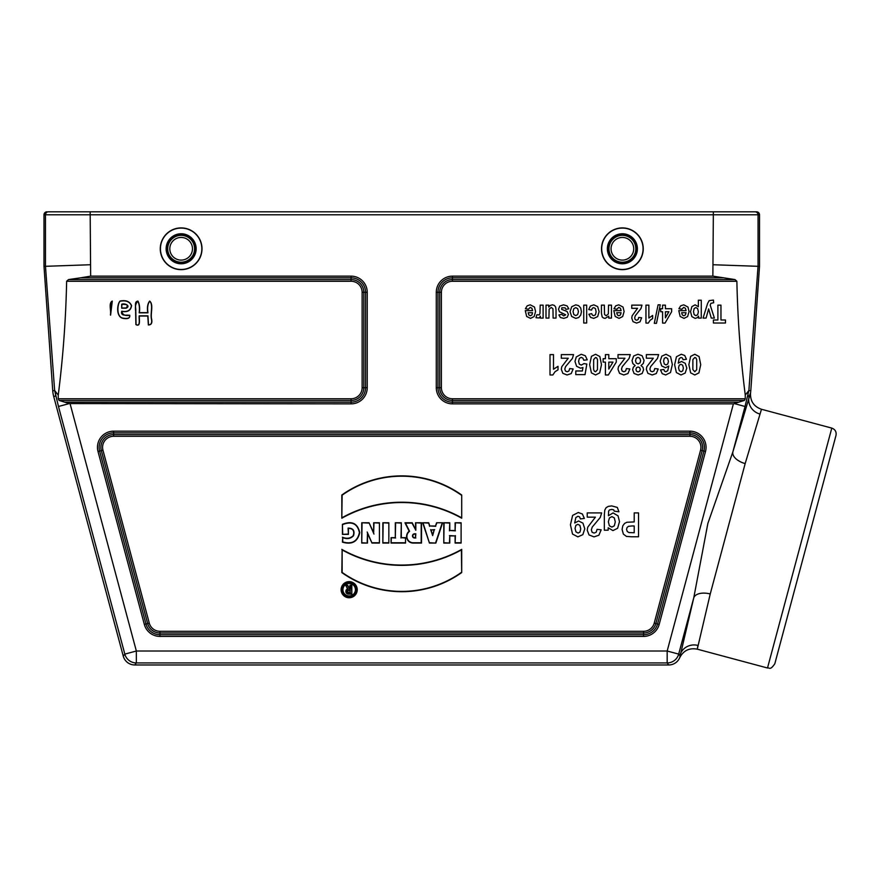 <?xml version="1.0" encoding="UTF-8"?>
<svg xmlns="http://www.w3.org/2000/svg" width="880" height="880" viewBox="0 0 880 880"><rect width="100%" height="100%" fill="white"/><g stroke="black" fill="none" stroke-linecap="round" stroke-linejoin="round"><path stroke-width="1.32" d="M712.866 276.144L735.009 279.576L736.879 281.259L452.441 281.259A11.055 11.055 0 0 0 441.397 292.303L441.397 387.706A11.055 11.055 0 0 0 452.441 398.761L745.272 398.761L744.425 400.433L733.392 403.865L452.441 403.865A16.159 16.159 0 0 1 436.282 387.706L436.282 292.303A16.159 16.159 0 0 1 452.441 276.144L712.866 276.144L713.339 214.786L90.189 214.786L90.651 276.144L351.076 276.144A16.159 16.159 0 0 1 367.235 292.303L367.235 387.706A16.159 16.159 0 0 1 351.076 403.865L69.289 403.579L58.476 406.483L54.637 390.489L45.474 266.31L45.474 214.786L44 214.786L44 266.365L52.745 390.808A29.821 29.81 170.5 0 0 53.691 396.44L123.266 656.139A11.924 11.924 127.5 0 0 134.783 664.972L668.734 664.972L667.172 662.937L136.345 662.937A11.924 11.924 -142.5 0 1 124.828 654.104L58.476 406.483M836 435.413L774.807 663.773C769.956 670.912 769.505 667.348 767.503 667.997L831.787 428.109C835.186 429.385 836.594 431.827 836 435.413M90.189 211.805L90.189 214.786L45.474 214.786A2.981 2.981 -90 0 1 48.455 211.805L756.536 211.805A2.981 2.981 0 0 1 759.517 214.786L758.054 214.786L758.054 266.31L748.88 390.489L745.041 406.483L734.228 403.579M415.833 523.083L415.833 530.233L412.016 523.083L405.46 523.083L409.574 531.311A6.292 6.292 0 0 0 413.182 542.762L421.201 542.762L421.201 523.083L415.514 522.764L415.723 530.233M415.514 529.386L412.214 522.764L404.954 522.764L409.178 531.212A6.611 6.611 0 0 0 413.182 543.07L421.509 543.07L421.509 522.764L415.514 522.764M121.88 311.388C127.633 312.422 130.867 310.497 131.571 305.613C129.679 301.378 125.829 299.86 120.021 301.07C117.117 304.106 115.918 316.283 122.485 318.23C127.754 319.297 130.174 318.296 129.745 315.249C125.125 316.129 122.507 314.842 121.88 311.388L121.704 311.212C120.329 316.866 127.105 314.512 129.646 315.403C130.086 318.131 127.71 319.011 122.518 318.054C116.105 316.382 117.48 303.93 120.021 301.246C125.829 300.091 129.624 301.554 131.395 305.635C130.724 310.376 127.49 312.235 121.704 311.212M139.359 312.642L147.785 312.642C146.938 307.725 147.565 303.864 149.655 301.07C153.736 304.37 150.458 313.071 151.514 318.56C152.504 322.828 151.459 324.951 148.368 324.94L147.785 316.019L139.359 316.019C139.007 319.066 140.976 327.371 135.894 324.599L135.63 312.015C136.576 308.605 133.397 301.708 137.94 301.092C139.546 304.172 140.019 308.022 139.359 312.642L139.172 312.829C139.755 308.066 139.337 304.216 137.918 301.279C135.575 303.336 134.871 306.911 135.817 312.015L136.037 324.5C140.723 327.107 138.809 319.066 139.172 315.843L139.359 316.019M69.289 403.579L64.724 402.182L351.076 402.182L351.076 400.433L59.092 400.433L58.245 398.761L58.256 395.065C63.052 357.247 65.846 319.308 66.638 281.259L68.508 279.576L351.076 279.576L351.076 277.827L80.542 277.827L68.508 279.576M110.407 314.952L112.266 301.07C108.328 303.248 111.364 310.607 110.407 314.952L110.583 315.139C111.463 310.783 108.691 303.16 112.266 301.246L110.583 315.139M355.421 589.699A6.248 6.248 0 0 0 349.173 583.451A6.248 6.248 0 0 0 342.925 589.699A6.248 6.248 0 0 0 349.173 595.947A6.248 6.248 0 0 0 355.421 589.699M350.009 585.156L351.835 585.156L351.835 594.132L348.535 594.132A2.695 2.695 0 0 1 347.534 588.929L345.642 585.156L347.677 585.156L349.47 588.731L350.009 585.156L351.835 585.156M342.419 537.229C346.863 539.011 350.471 538.461 353.243 535.601C354.629 530.926 353.012 528.517 348.414 528.352L348.414 534.369L342.419 534.369L342.419 524.337C351.912 520.575 357.687 523.336 359.733 532.62C357.687 541.761 351.923 544.94 342.419 542.146L342.727 537.636C347.05 539.374 350.647 538.747 353.529 535.733C354.97 530.662 353.166 528.121 348.095 528.099L348.414 528.352M379.412 543.07L379.412 522.764L373.659 522.764L373.659 532.653L369.05 522.764L361.735 522.764L361.735 543.07L367.488 543.07L367.488 533.434L371.987 543.07L379.412 543.07L379.412 522.764M405.537 543.07L405.537 537.669L401.302 537.669L401.302 522.764L395.307 522.764L395.307 537.669L391.072 537.669L391.072 543.07L405.537 543.07L405.537 537.669M442.618 522.764L436.59 522.764L435.523 525.987L429.77 525.987L428.703 522.764L422.675 522.764L429.44 543.07L435.853 543.07L442.618 522.764L436.59 522.764M461.109 543.07L461.109 522.764L455.114 522.764L455.114 530.519L449.779 530.519L449.779 522.764L443.784 522.764L443.784 543.07L449.779 543.07L449.779 535.92L455.114 535.92L455.114 543.07L461.109 543.07L461.109 522.764M388.839 543.07L388.839 522.764L382.844 522.764L382.844 543.07L388.839 543.07L388.839 522.764M341.825 549.384A122.397 122.397 0 0 0 461.703 549.384L461.703 572.572A103.466 103.466 0 0 1 341.825 572.572L342.133 549.912A122.716 122.716 0 0 0 461.384 549.912L461.703 549.384M461.703 518.21L461.703 495.011A103.466 103.466 0 0 0 341.825 495.011L341.825 518.21A122.397 122.397 0 0 1 461.703 518.21L461.703 495.011M357.236 589.699A8.063 8.063 0 0 0 349.173 581.636A8.063 8.063 0 0 0 341.11 589.699A8.063 8.063 0 0 0 349.173 597.762A8.063 8.063 0 0 0 357.236 589.699M745.272 398.761L745.261 395.065C740.465 357.247 737.671 319.308 736.879 281.259M745.261 395.065L748.88 390.489L750.783 390.808L759.517 266.365L759.517 214.786M759.517 266.365L713.339 264.748M750.783 390.808A29.821 29.81 9.5 0 1 750.563 392.821C750.09 401.038 753.731 406.527 761.475 409.266L745.173 463.584L710.237 593.967L697.279 649.176C689.315 647.68 683.452 650.529 679.701 657.723L693.737 597.938L707.861 523.446L732.875 451.891L750.563 392.821L749.166 396.33L747.89 396.11A11.924 7.271 -164.2 0 0 747.505 392.755M44 266.365L90.189 264.748M80.542 277.827L90.651 276.144M52.745 390.808L54.637 390.489L58.256 395.065M679.701 657.723A11.924 11.924 52.5 0 1 668.734 664.972M710.237 593.967A14.905 8.107 -165.6 0 0 693.737 597.938L678.689 654.104A11.924 11.924 142.5 0 1 667.172 662.937L667.172 651.013L733.392 403.865M56.012 392.755A11.924 7.271 164.2 0 0 55.638 396.11L53.691 396.44M59.092 400.433L64.724 402.182M761.453 409.266L831.787 428.109M767.503 667.997L697.279 649.176L697.939 645.436A14.905 14.454 11 0 0 679.8 655.545L678.689 654.104L667.172 651.013L136.345 651.013L124.828 654.104L123.266 656.139M745.041 406.483L732.875 451.891A14.905 8.107 -164.4 0 0 745.173 463.584M749.166 396.33A14.905 14.311 -161.6 0 0 759.858 414.007M460.79 523.083L455.114 522.764M455.422 523.083L455.114 530.519M455.422 530.827L449.779 530.519M449.46 530.827L449.779 522.764M449.46 523.083L443.784 522.764M444.092 523.083L443.784 543.07M444.092 542.762L449.779 543.07M449.46 542.762L449.779 535.92M449.46 535.601L455.114 535.92M455.422 535.601L455.114 543.07M455.422 542.762L460.79 542.762M432.652 534.611L434.203 529.947L431.09 529.947L432.652 535.601L434.203 529.947M434.632 529.639L431.09 529.947M430.661 529.639L432.652 535.601M436.821 523.083L435.523 525.987M435.743 526.295L429.77 525.987M429.55 526.295L428.703 522.764M428.472 523.083L422.675 522.764M423.104 523.083L429.44 543.07M429.671 542.762L435.853 543.07M435.633 542.762L442.189 523.083M415.514 534.127L415.514 537.669L414.579 537.669A1.771 1.771 0 0 1 412.808 535.898A1.771 1.771 0 0 1 414.579 534.127L415.833 533.808L415.514 537.669M415.833 537.988L414.579 537.988A2.09 2.09 0 0 1 412.489 535.898A2.09 2.09 0 0 1 414.579 533.808L415.833 533.808M405.218 537.988L401.302 537.669M400.983 537.988L401.302 522.764M400.983 523.083L395.307 522.764M395.615 523.083L395.307 537.669M395.615 537.988L391.072 537.669M391.38 537.988L391.072 543.07M391.38 542.762L405.218 542.762M388.52 523.083L382.844 522.764M383.152 523.083L382.844 543.07M383.152 542.762L388.52 542.762M379.104 523.083L373.659 522.764M373.978 523.083L373.659 532.653M373.978 534.072L369.05 522.764M368.852 523.083L361.735 522.764M362.054 523.083L361.735 543.07M362.054 542.762L367.488 543.07M367.18 542.762L367.488 533.434M367.18 532.026L371.987 543.07M372.185 542.762L379.104 542.762M461.384 549.912L461.703 572.572M461.384 572.418A103.158 103.158 0 0 1 342.133 572.418L341.825 572.572M342.133 572.418L342.133 549.912M461.384 495.176A103.158 103.158 0 0 0 342.133 495.176L341.825 495.011M342.133 495.176L341.825 518.21M342.133 517.671A122.716 122.716 0 0 1 461.384 517.671M341.418 589.699A7.755 7.755 0 0 0 353.045 596.409A7.755 7.755 0 0 0 353.045 582.989A7.755 7.755 0 0 0 341.418 589.699M342.606 589.699A6.556 6.556 0 0 0 352.451 595.386A6.556 6.556 0 0 0 352.451 584.023A6.556 6.556 0 0 0 342.606 589.699M348.095 528.099L348.414 534.369M348.095 534.061L342.419 534.369M342.727 534.061L342.419 524.337M342.727 524.524C351.956 521.004 357.522 523.699 359.414 532.609C357.533 541.409 351.967 544.522 342.727 541.926L342.419 542.146M342.727 541.926L342.727 537.636M350.009 592.306L350.009 590.546L348.535 590.546A0.88 0.88 0 0 0 347.655 591.426A0.88 0.88 0 0 0 348.535 592.306L350.328 592.625L350.009 590.546M350.328 590.238L348.535 590.238A1.188 1.188 0 0 0 347.347 591.426A1.188 1.188 0 0 0 348.535 592.625L350.328 592.625M351.516 585.464L351.835 594.132M351.516 593.813L348.535 593.813A2.387 2.387 0 0 1 347.974 589.116L347.534 588.929M347.974 589.116L345.642 585.156M346.148 585.464L347.677 585.156M347.49 585.464L349.47 588.731M349.272 589.05L350.009 588.731M350.328 589.05L350.328 585.464M139.172 315.843L147.972 315.843L148.478 324.797C151.294 324.885 152.24 322.817 151.327 318.56C150.37 313.148 153.34 304.194 149.655 301.246C147.763 303.908 147.202 307.769 147.972 312.829L147.785 312.642M147.972 312.829L139.172 312.829M121.704 308.198L126.093 308.198C131.131 305.987 124.773 302.885 121.704 304.26L121.704 308.198L121.88 304.447C127.16 304.04 128.568 305.239 126.093 308.011L121.88 308.011M46.981 211.805A2.981 2.981 180 0 0 44 214.786M181.137 237.446A11.33 11.33 0 0 1 190.949 254.441A11.33 11.33 0 0 1 171.325 254.441A11.33 11.33 0 0 1 181.137 237.446M181.137 234.465A14.311 14.311 0 0 1 193.534 255.937A14.311 14.311 0 0 1 168.751 255.937A14.311 14.311 0 0 1 181.137 234.465M181.137 227.909A20.867 20.867 0 0 1 199.21 259.215A20.867 20.867 0 0 1 163.064 259.215A20.867 20.867 0 0 1 181.137 227.909M622.38 237.446A11.33 11.33 0 0 1 632.192 254.441A11.33 11.33 0 0 1 612.568 254.441A11.33 11.33 0 0 1 622.38 237.446M622.38 234.465A14.311 14.311 0 0 1 634.777 255.937A14.311 14.311 0 0 1 609.983 255.937A14.311 14.311 0 0 1 622.38 234.465M622.38 227.909A20.867 20.867 0 0 1 640.453 259.215A20.867 20.867 0 0 1 604.307 259.215A20.867 20.867 0 0 1 622.38 227.909M525.283 310.618L532.587 310.618L531.883 308.242L530.2 307.395L528.352 309.243L525.437 308.671L527.208 305.811L530.233 304.832L534.49 307.043L535.579 311.509L534.149 316.547L530.53 318.373L526.647 316.459L525.283 310.618M532.532 312.719L528.176 312.719L528.836 314.974L530.354 315.755L531.927 314.93L532.532 312.719M535.975 317.724L536.877 314.743L539.286 314.908L539.957 313.467L540.199 305.129L543.114 305.129L543.114 318.087L540.408 318.087L540.408 316.239L539.165 317.955L535.975 317.724M546.007 318.087L546.007 305.129L548.713 305.129L548.713 307.065L550.297 305.426L552.376 304.832L554.367 305.404L555.643 307.01L556.028 309.881L556.028 318.087L553.113 318.087L552.959 308.781L551.287 307.439L549.142 309.122L548.922 318.087L546.007 318.087M550 374.968L550 354.618L553.498 354.618L553.498 369.259L558.019 366.311L558.019 369.842L555.038 371.734L552.838 374.968L550 374.968M568.81 308.825L565.884 309.353L565.125 307.824L561.825 307.791L561.649 309.353L567.094 311.476L568.403 314.391L567.27 317.229L563.772 318.373L560.406 317.504L558.899 314.941L561.638 314.347L563.717 315.909L565.697 314.831L559.427 311.729L558.525 309.177L559.779 306.108L563.53 304.832L567.094 305.91L568.81 308.825M561.308 358.226L561.308 354.618L573.573 354.618L572.374 358.49L565.543 366.674L564.817 369.05L565.455 371.052L567.193 371.745L568.931 371.008L569.679 368.577L573.166 368.973L571.208 373.571L567.094 374.968L562.859 373.351L561.308 369.325L561.759 366.718L568.26 358.226L561.308 358.226M580.382 518.925L584.364 518.441L582.373 513.986L578.303 512.501L572.616 515.394L570.438 524.832L572.528 534.061L577.896 536.877L582.835 534.655L584.782 528.803L582.934 523.149L578.567 520.982L574.684 522.984L575.828 517.583L577.995 516.274L579.623 516.923L580.382 518.925M587.246 359.821L583.77 360.228L582.879 358.149L581.196 357.379L579.337 358.369L578.578 361.35L579.326 364.144L581.284 365.079L583.99 363.605L586.828 364.056L585.035 374.616L575.784 374.616L575.784 370.975L582.384 370.975L582.934 367.532L580.547 368.181L576.598 366.3L574.981 361.416L576.29 356.95L581.229 354.266L585.343 355.773L587.246 359.821M583.748 323.015L583.748 305.129L586.663 305.129L586.663 323.015L583.748 323.015M587.235 512.919L587.235 517.165L595.408 517.165L587.752 527.164L587.235 530.233L589.05 534.963L594.044 536.877L598.873 535.227L601.172 529.815L597.069 529.353L596.189 532.213L594.143 533.082L592.108 532.257L591.36 529.914L592.218 527.109L600.248 517.484L601.656 512.919L587.235 512.919M588.863 314.248L591.734 313.643L592.405 315.161L593.725 315.678L595.474 314.798L596.123 311.839L595.452 308.583L593.692 307.626L592.328 308.176L591.58 310.09L588.72 309.518L590.436 306.02L593.824 304.832L597.674 306.625L599.115 311.586L597.674 316.591L593.769 318.373L590.568 317.361L588.863 314.248M601.425 313.181L601.425 305.129L604.34 305.129L604.527 314.446L606.144 315.755L608.333 313.973L608.553 305.129L611.468 305.129L611.468 318.087L608.762 318.087L608.762 316.184L605.132 318.373L603.372 317.966L602.162 316.921L601.425 313.181M603.141 362.109L603.141 358.699L605.407 358.699L605.407 354.618L608.795 354.618L608.795 358.699L616.264 358.699L616.264 362.098L608.344 374.968L605.407 374.968L605.407 362.109L603.141 362.109M604.329 514.701L604.329 530.2L608.179 530.2L608.179 527.769L612.931 530.596L617.606 528.297L619.498 521.664L618.057 515.867L613.096 512.919L608.443 515.724L608.63 511.104L609.455 509.949L611.864 509.41L613.712 509.894L614.251 511.148L618.948 511.786L617.309 507.419L611.699 505.912L608.245 506.396L606.056 507.749L604.78 510.125L604.329 514.701M608.795 362.109L608.795 369.039L612.986 362.109L608.795 362.109M613.822 310.618L621.126 310.618L620.422 308.242L618.739 307.395L616.88 309.243L613.976 308.671L615.747 305.811L618.772 304.832L623.018 307.043L624.107 311.509L622.677 316.547L619.058 318.373L615.186 316.459L613.822 310.618M621.071 312.719L616.715 312.719L617.364 314.974L618.882 315.755L620.455 314.93L621.071 312.719M618.013 358.226L618.013 354.618L630.278 354.618L629.079 358.49L622.248 366.674L621.522 369.05L622.149 371.052L623.887 371.745L625.636 371.008L626.373 368.577L629.86 368.973L627.913 373.571L623.799 374.968L619.564 373.351L618.013 369.325L618.453 366.718L624.954 358.226L618.013 358.226M631.587 536.778L638.539 536.778L638.539 512.919L634.205 512.919L634.205 521.928L626.89 522.269L624.635 523.391L622.82 525.745L622.094 529.43L623.348 534.083L626.428 536.415L631.587 536.778M631.829 525.965L634.205 525.965L634.205 532.741L628.991 532.576L627.253 531.52L626.56 529.375L627.055 527.516L628.408 526.35L631.829 525.965M631.752 308.308L631.752 305.129L641.971 305.129L640.97 308.55L635.283 315.766L634.678 317.867L635.206 319.627L636.647 320.243L638.099 319.594L638.726 317.449L641.63 317.79L640.002 321.849L636.57 323.081L633.039 321.662L631.752 318.109L632.126 315.81L637.538 308.308L631.752 308.308M645.953 323.081L645.953 305.129L648.868 305.129L648.868 318.043L652.63 315.447L652.63 318.56L650.155 320.221L648.318 323.081L645.953 323.081M646.36 358.226L646.36 354.618L658.625 354.618L657.437 358.49L650.595 366.674L649.88 369.05L650.507 371.052L652.245 371.745L653.983 371.008L654.731 368.577L658.218 368.973L656.26 373.571L652.157 374.968L647.911 373.351L646.36 369.325L646.811 366.718L653.312 358.226L646.36 358.226M656.48 323.323L654.291 323.323L658.097 304.821L660.242 304.821L656.48 323.323M660.506 369.919L663.894 369.512L664.532 371.217L665.896 371.778L667.766 370.667L668.734 366.069L665.489 367.774L661.727 365.926L660.165 361.141L661.815 356.147L666.028 354.266L670.571 356.653L672.353 364.474L670.505 372.504L665.687 374.968L662.244 373.681L660.506 369.919M660.704 311.74L660.704 308.726L662.585 308.726L662.585 305.129L665.412 305.129L665.412 308.726L671.638 308.726L671.638 311.729L665.038 323.081L662.585 323.081L662.585 311.74L660.704 311.74M665.412 311.74L665.412 317.845L668.899 311.74L665.412 311.74M686.455 359.304L683.067 359.722L682.418 358.017L681.043 357.467L679.195 358.567L678.227 363.165L681.527 361.46L685.245 363.308L686.807 368.104L685.157 373.087L680.955 374.968L676.401 372.581L674.619 364.738L676.467 356.719L681.307 354.255L684.761 355.52L686.455 359.304M678.777 310.618L686.081 310.618L685.366 308.242L683.694 307.395L681.835 309.243L678.931 308.671L680.702 305.811L683.727 304.832L687.973 307.043L689.062 311.509L687.632 316.547L684.013 318.373L680.141 316.459L678.777 310.618M686.026 312.719L681.67 312.719L682.319 314.974L683.837 315.755L685.41 314.93L686.026 312.719M698.357 306.724L698.357 300.201L701.272 300.201L701.272 318.087L698.555 318.087L698.555 316.184L697.125 317.768L695.123 318.373L691.867 316.602L690.525 311.674L691.878 306.625L695.145 304.832L698.357 306.724M706.079 318.087L703.054 318.087L707.641 303.358L709.17 300.652L713.416 300.069L713.68 302.753L710.941 303.303L710.193 305.085L714.384 318.087L711.282 318.087L708.642 308.88L706.079 318.087M713.394 323.015L713.394 319.99L717.893 319.99L717.893 305.129L720.962 305.129L720.962 319.99L725.472 319.99L725.472 323.015L713.394 323.015M570.064 311.641L571.67 306.768L575.74 304.832L578.622 305.635L580.712 308L581.427 311.784L580.712 315.095L578.688 317.537L575.762 318.373L571.659 316.459L570.064 311.641M573.837 308.649L573.056 311.63L573.837 314.556L575.751 315.579L577.665 314.556L578.446 311.608L577.665 308.649L575.751 307.626L573.837 308.649M575.047 528.429L575.861 525.371L577.863 524.326L579.909 525.404L580.734 528.803L579.975 532.081L578.083 533.082L575.971 531.861L575.047 528.429M589.644 364.617L591.437 356.345L595.562 354.266L599.852 356.543L601.491 364.65L599.698 372.9L595.562 374.968L591.415 372.867L589.644 364.617M593.659 359.557L593.626 369.512L594.44 371.294L595.562 371.745L597.465 369.688L597.509 359.711L596.695 357.929L595.562 357.489L593.659 359.557M608.366 521.807L609.411 517.924L611.952 516.615L614.317 517.891L615.274 521.928L614.317 525.811L611.875 527.087L609.367 525.789L608.366 521.807M632.841 363.572L632.049 360.569L633.666 356.004L637.956 354.255L642.103 355.707L644.05 360.404L643.313 363.429L641.003 365.552L642.972 367.301L643.588 369.743L642.169 373.494L638.121 374.968L634.073 373.494L632.643 369.743L633.303 367.235L635.151 365.552L632.841 363.572M636.218 358.248L635.514 360.734L636.24 363.022L638.066 363.891L639.98 362.912L640.607 360.778L639.859 358.281L638.011 357.379L636.218 358.248M636.526 367.664L635.921 369.479L636.515 371.228L638.077 371.888L639.683 371.217L640.288 369.468L639.694 367.653L638.121 367.004L636.526 367.664M664.235 358.336L663.597 361.097L664.29 364.001L666.028 364.914L667.733 364.034L668.437 361.449L667.645 358.523L665.852 357.489L664.235 358.336M679.228 365.189L678.535 367.796L679.316 370.711L681.12 371.745L682.726 370.898L683.375 368.104L682.671 365.222L680.933 364.309L679.228 365.189M688.864 364.617L690.657 356.345L694.793 354.266L699.083 356.543L700.722 364.65L698.929 372.9L694.793 374.968L690.646 372.867L688.864 364.617M692.89 359.557L692.846 369.512L694.793 371.745L696.696 369.688L696.729 359.711L695.926 357.929L694.793 357.489L692.89 359.557M694.166 308.506L693.495 311.652L694.188 314.677L695.915 315.667L697.686 314.699L698.39 311.828L697.653 308.594L695.86 307.549L694.166 308.506M643.566 636.416L159.951 636.416A16.159 16.159 0 0 1 144.342 624.437L98.01 451.517A16.159 16.159 0 0 1 113.619 431.178L689.898 431.178A16.159 16.159 0 0 1 705.507 451.517L659.175 624.437A16.159 16.159 0 0 1 643.566 636.416L643.566 632.984L159.951 632.984L159.951 634.733L643.566 634.733A14.476 14.476 0 0 0 657.547 623.997L703.89 451.077L702.196 450.626L655.864 623.546L659.175 624.437M70.125 403.865L136.345 651.013L136.345 662.937L134.783 664.972M58.245 398.761L351.076 398.761A11.055 11.055 0 0 0 362.131 387.706L362.131 292.303A11.055 11.055 0 0 0 351.076 281.259L66.638 281.259M102.949 450.197L149.281 623.106A11.055 11.055 0 0 0 159.951 631.301L643.566 631.301A11.055 11.055 0 0 0 654.236 623.106L700.568 450.197A11.055 11.055 0 0 0 689.898 436.282L113.619 436.282A11.055 11.055 0 0 0 102.949 450.197L99.638 451.077L145.97 623.997L147.653 623.546L101.321 450.626A12.727 12.727 0 0 1 113.619 434.599L689.898 434.599L689.898 432.861L113.619 432.861L113.619 436.282M755.073 211.805A2.981 2.981 -90 0 1 758.054 214.786L713.339 214.786L713.339 211.805M367.235 292.303L363.814 292.303L363.814 387.706L365.552 387.706L365.552 292.303A14.476 14.476 0 0 0 351.076 277.827L351.076 276.144M436.282 387.706L439.714 387.706L439.714 292.303L437.965 292.303L437.965 387.706A14.476 14.476 0 0 0 452.441 402.182L738.804 402.182M722.975 277.827L452.441 277.827L452.441 279.576L735.009 279.576M744.425 400.433L452.441 400.433L452.441 403.865M113.619 431.178L113.619 432.861A14.476 14.476 0 0 0 99.638 451.077L98.01 451.517M144.342 624.437L145.97 623.997A14.476 14.476 0 0 0 159.951 634.733L159.951 636.416M159.951 631.301L159.951 632.984A12.727 12.727 0 0 1 147.653 623.546L149.281 623.106M705.507 451.517L703.89 451.077A14.476 14.476 0 0 0 689.898 432.861L689.898 431.178M689.898 436.282L689.898 434.599A12.727 12.727 0 0 1 702.196 450.626L700.568 450.197M654.236 623.106L655.864 623.546A12.727 12.727 0 0 1 643.566 632.984L643.566 631.301M351.076 281.259L351.076 279.576A12.727 12.727 0 0 1 363.814 292.303L362.131 292.303M351.076 403.865L351.076 402.182A14.476 14.476 0 0 0 365.552 387.706L367.235 387.706M362.131 387.706L363.814 387.706A12.727 12.727 0 0 1 351.076 400.433L351.076 398.761M452.441 398.761L452.441 400.433A12.727 12.727 0 0 1 439.714 387.706L441.397 387.706M452.441 276.144L452.441 277.827A14.476 14.476 0 0 0 437.965 292.303L436.282 292.303M441.397 292.303L439.714 292.303A12.727 12.727 0 0 1 452.441 279.576L452.441 281.259M181.137 235.345A13.442 13.442 0 0 1 192.775 255.497A13.442 13.442 0 0 1 169.51 255.497A13.442 13.442 0 0 1 181.137 235.345M181.137 233.772A15.004 15.004 0 0 1 194.139 256.278A15.004 15.004 0 0 1 168.146 256.278A15.004 15.004 0 0 1 181.137 233.772M181.137 228.085A20.691 20.691 0 0 1 199.067 259.127A20.691 20.691 0 0 1 163.218 259.127A20.691 20.691 0 0 1 181.137 228.085M622.38 235.345A13.442 13.442 0 0 1 634.018 255.497A13.442 13.442 0 0 1 610.742 255.497A13.442 13.442 0 0 1 622.38 235.345M622.38 233.772A15.004 15.004 0 0 1 635.382 256.278A15.004 15.004 0 0 1 609.378 256.278A15.004 15.004 0 0 1 622.38 233.772M622.38 228.085A20.691 20.691 0 0 1 640.299 259.127A20.691 20.691 0 0 1 604.461 259.127A20.691 20.691 0 0 1 622.38 228.085"/></g></svg>
